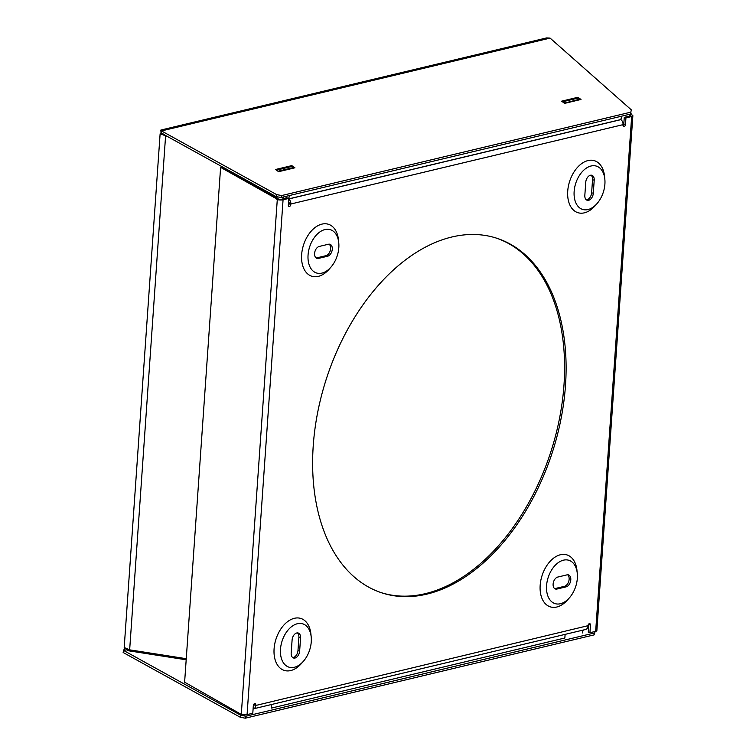 <?xml version="1.0" encoding="UTF-8"?>
<svg xmlns="http://www.w3.org/2000/svg" width="756" height="756" viewBox="0 0 756 756"><rect width="100%" height="100%" fill="white"/><g stroke="black" fill="none" stroke-linecap="round" stroke-linejoin="round"><path stroke-width="1.13" d="M287.034 197.902L285.097 196.56M289.557 195.502L288.707 198.393L289.557 195.502M288.764 198.875L620.77 119.58L621.782 116.15L620.865 119.646L288.754 198.97M583.178 630.06L582.328 632.97M291.183 653.052A6.246 3.988 107.9 0 0 293.441 657.975A6.246 3.988 107.9 0 0 299.65 651.029L300.557 637.96A6.246 3.988 107.9 0 0 298.157 632.999A6.246 3.988 107.9 0 0 292.1 639.982L291.183 653.052M292.714 657.578A6.246 3.988 107.9 0 0 297.977 650.491L299.65 651.029M297.373 632.904A6.246 3.988 107.9 0 1 298.894 637.421L297.977 650.491M311.255 641.835A22.727 14.487 -72.1 0 1 303.553 661.113A22.727 14.487 -72.1 0 1 287.469 666.546A22.727 14.487 -72.1 0 1 280.495 649.177A22.727 14.487 -72.1 0 1 295.804 624.22A22.727 14.487 -72.1 0 1 311.236 637.45A22.727 14.487 -72.1 0 1 311.255 641.835M301.653 663.277A27.273 17.388 -72.1 0 1 282.413 669.655A27.273 17.388 -72.1 0 1 274.088 648.837A27.273 17.388 -72.1 0 1 292.27 618.966A27.273 17.388 -72.1 0 1 310.933 634.265L311.207 637.034M630.598 113.315L631.666 114.241L629.861 114.506L629.824 115.044L631.629 114.78L631.666 114.241M629.587 114.279L631.534 114.137M381.364 592.704A186.392 118.815 107.9 0 0 563.985 384.955A186.392 118.815 107.9 0 0 495.86 237.942M565.488 385.447A186.392 118.815 107.9 0 0 496.635 238.187A186.392 118.815 107.9 0 0 313.239 445.69A186.392 118.815 107.9 0 0 382.111 592.95A186.392 118.815 107.9 0 0 565.488 385.447M554.639 588.593A6.246 3.988 -72.1 0 0 555.254 588.508L564.486 586.306L566.149 586.836A6.246 3.988 -72.1 0 0 570.648 580.958A6.246 3.988 -72.1 0 0 568.493 574.9A6.246 3.988 -72.1 0 0 566.991 574.862L557.758 577.064A6.246 3.988 -72.1 0 0 553.26 582.942A6.246 3.988 -72.1 0 0 555.424 589A6.246 3.988 -72.1 0 0 556.926 589.047L566.149 586.836M567.614 574.777A6.246 3.988 -72.1 0 1 568.824 581.09A6.246 3.988 -72.1 0 1 564.486 586.306M577.338 578.283A22.727 14.487 107.9 0 0 577.291 573.502A22.727 14.487 107.9 0 0 561.736 560.725A22.727 14.487 107.9 0 0 546.579 585.626A22.727 14.487 107.9 0 0 553.43 602.929A22.727 14.487 107.9 0 0 569.372 597.873A22.727 14.487 107.9 0 0 577.338 578.283M576.932 569.939A27.273 17.388 107.9 0 0 558.06 555.528A27.273 17.388 107.9 0 0 540.171 585.286A27.273 17.388 107.9 0 0 548.374 606.038A27.273 17.388 107.9 0 0 567.482 600.018M291.778 165.621L275.477 169.514L278.624 171.688L294.925 167.794L291.778 165.621L291.514 166.537M591.012 175.175A6.246 3.988 -72.1 0 1 592.543 179.692L591.627 192.761A6.246 3.988 107.9 0 1 586.354 199.849M593.29 193.3A6.246 3.988 107.9 0 1 587.242 200.283A6.246 3.988 107.9 0 1 584.832 195.322L585.749 182.253A6.246 3.988 -72.1 0 1 591.901 175.297A6.246 3.988 -72.1 0 1 594.207 180.23L593.29 193.3L591.627 192.761M604.904 184.105A22.727 14.487 107.9 0 0 604.847 179.323A22.727 14.487 107.9 0 0 589.302 166.556A22.727 14.487 107.9 0 0 574.144 191.448A22.727 14.487 107.9 0 0 580.986 208.75A22.727 14.487 107.9 0 0 596.928 203.695A22.727 14.487 107.9 0 0 604.904 184.105M597.004 203.61L595.17 205.708A27.273 17.388 -72.1 0 1 575.996 211.888A27.273 17.388 -72.1 0 1 567.728 191.107A27.273 17.388 -72.1 0 1 585.928 161.226A27.273 17.388 -72.1 0 1 604.583 176.554M630.948 112.134L281.657 195.558L281.081 197.524L630.362 114.099L631.336 109.885L550.094 38.102L546.607 37.923M316.112 257.966A6.246 3.988 107.9 0 0 316.736 257.881L325.968 255.679A6.246 3.988 -72.1 0 0 330.306 250.472A6.246 3.988 -72.1 0 0 329.087 244.16M327.631 256.218A6.246 3.988 -72.1 0 0 332.13 250.33A6.246 3.988 -72.1 0 0 329.966 244.282A6.246 3.988 -72.1 0 0 328.473 244.235L319.24 246.447A6.246 3.988 107.9 0 0 314.742 252.315A6.246 3.988 107.9 0 0 316.887 258.372A6.246 3.988 107.9 0 0 318.408 258.42L327.631 256.218L325.968 255.679M338.82 247.656A22.727 14.487 -72.1 0 1 331.119 266.934A22.727 14.487 -72.1 0 1 315.035 272.368A22.727 14.487 -72.1 0 1 308.061 255.008A22.727 14.487 -72.1 0 1 323.37 230.051A22.727 14.487 -72.1 0 1 338.801 243.271A22.727 14.487 -72.1 0 1 338.82 247.656M338.546 240.588A27.273 17.388 107.9 0 0 320.024 224.712A27.273 17.388 107.9 0 0 301.644 254.659A27.273 17.388 107.9 0 0 310.026 275.505A27.273 17.388 107.9 0 0 329.323 268.985M281.657 195.558L276.63 194.604L276.053 196.569L281.081 197.524M550.094 38.102L161.482 130.93L276.63 194.604M160.915 130.051L161.482 130.93L160.896 132.886L276.053 196.569M281.402 199.244A2.277 0.633 -176 0 1 278.51 199.159L277.282 199.622A4.545 1.266 4 0 0 283.065 199.782L288.792 198.412L287.129 197.883L281.402 199.244M288.792 198.412L288.329 205.027A1.814 1.162 107.9 0 0 289.047 206.473A1.814 1.162 107.9 0 0 290.795 204.441L289.151 203.468A2.277 1.635 -103.4 0 0 288.584 201.465M290.795 204.441L290.824 204.007A4.545 3.27 -103.4 0 0 288.745 199.074M284.502 198.507L282.564 197.165M288.357 205.594A1.814 1.162 107.9 0 0 289.123 203.903M277.282 199.622L241.287 714.439L184.615 682.186L220.61 167.359L221.839 166.906L278.113 198.526L278.076 199.055M241.287 714.439A4.545 1.266 4 0 0 247.07 714.609L252.797 713.239L253.326 705.622A1.814 1.162 107.9 0 1 255.074 703.581A1.814 1.162 107.9 0 1 255.783 705.027L254.12 704.497A1.814 1.162 107.9 0 0 254.092 703.921M220.61 167.359L276.715 198.885L278.113 198.526M277.934 198.431L276.715 198.885M276.857 199.518L276.894 198.979M253.269 706.473A2.277 1.635 76.6 0 0 254.092 704.932L254.12 704.497M255.783 705.027L255.755 705.471A4.545 3.27 76.6 0 1 253.704 708.75A4.545 3.27 76.6 0 1 253.099 708.873M255.755 705.471L588.007 625.684A1.814 1.162 -72.1 0 1 589.793 623.653A1.814 1.162 -72.1 0 1 590.464 625.089L588.801 624.56L588.272 632.177L589.935 632.715L590.464 625.089M587.979 626.119A4.545 3.27 76.6 0 1 585.711 629.455L253.477 708.816M629.824 115.044L630.126 115.177A2.277 0.633 -176 0 1 630.589 115.602A2.277 0.633 -176 0 1 629.994 115.989L624.267 117.35L625.93 117.889L625.477 124.504A1.814 1.162 -72.1 0 1 623.681 126.526A1.814 1.162 -72.1 0 1 623.01 125.09L623.038 124.655A4.545 3.27 -103.4 0 0 620.865 119.646M588.773 623.983A1.814 1.162 -72.1 0 1 588.801 624.56M625.93 117.889L631.657 116.528A4.545 1.266 4 0 0 632.857 115.762L596.862 630.589A4.545 1.266 -176 0 1 595.662 631.345L589.935 632.715M632.857 115.762A4.545 1.266 4 0 0 631.931 114.912L631.629 114.78M624.267 117.35L623.804 123.965A1.814 1.162 -72.1 0 1 623.038 125.657M276.724 170.383L278.303 171.47M276.857 170.043L292.241 166.367L293.81 167.454L278.435 171.13M293.564 168.115L293.81 167.454M125.298 648.714L123.719 650.519L126.696 649.81L126.413 649.262M579.635 99.792L579.89 99.121L564.382 103.137M562.804 102.051L564.515 102.797M579.89 99.121L578.312 98.034L562.937 101.71M629.861 114.506L629.691 114.988M577.858 97.297L581.005 99.461L564.704 103.355L561.557 101.191L577.858 97.297L577.593 98.214M161.482 130.93C160.508 129.408 160.47 130.013 161.34 132.735M161.075 132.848L160.121 133.84L165.082 135.522C162.597 134.946 161.907 134.199 163.012 133.273M186.259 658.693L129.654 649.848L124.201 647.523M165.11 135.22L165.895 135.655M167.35 136.458L165.573 136.174L129.654 649.848M595.019 631.506L594.783 632.895L245.861 716.234L240.833 715.28L123.719 650.519L123.143 652.485L124.428 648.062M271.64 704.479L271.385 708.098L564.855 637.998L565.11 634.378M126.696 649.81L129.049 650.869L186.184 659.79M240.833 715.28L240.257 717.246L123.143 652.485M245.861 716.234L245.284 718.2L240.257 717.246M245.284 718.2L594.197 634.86L594.783 632.895M256.388 185.692L256.35 186.297M257.843 186.505L257.805 187.119M298.894 637.421L300.557 637.96M555.254 588.508L556.926 589.047M592.543 179.692L594.207 180.23M316.736 257.881L318.408 258.42M623.038 124.655L290.824 204.007M630.126 115.177L630.079 115.961M625.477 124.504L623.804 123.965M595.662 631.345L631.657 116.528M283.065 199.782L247.07 714.609M253.298 706.01L253.827 705.877M129.125 649.791L129.049 650.869M577.017 570.714L577.291 573.483M329.087 269.259L330.92 267.161M161.293 131.544L161 132.555M160.121 133.803L124.201 647.476M546.276 37.998L160.867 130.051M338.764 242.856L338.499 240.087M303.354 661.339L301.521 663.437M604.583 176.535L604.847 179.304M569.438 597.788L567.605 599.877"/></g></svg>
